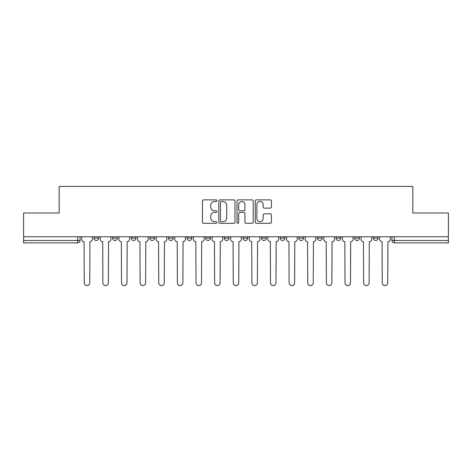 <?xml version="1.0" encoding="UTF-8"?>
<svg xmlns="http://www.w3.org/2000/svg" width="472" height="472" viewBox="0 0 472 472"><rect width="100%" height="100%" fill="white"/><g stroke="black" fill="none" stroke-linecap="round" stroke-linejoin="round"><path stroke-width="0.71" d="M216.896 200.683A0.82 0.82 0 0 0 216.076 199.862L203.627 199.862A1.174 1.174 0 0 0 202.453 201.037L202.453 222.129A1.174 1.174 0 0 0 203.627 223.303L216.076 223.303A0.82 0.82 0 0 0 216.896 222.483A0.82 0.82 0 0 0 216.076 221.663L214.465 221.663A3.752 3.752 0 0 1 210.718 217.911L210.718 216.152A3.752 3.752 0 0 1 214.465 212.406L216.076 212.406A0.82 0.82 0 0 0 216.896 211.586A0.82 0.82 0 0 0 216.076 210.766L214.465 210.766A3.752 3.752 0 0 1 210.718 207.013L210.718 205.255A3.752 3.752 0 0 1 214.465 201.503L216.076 201.503A0.82 0.82 0 0 0 216.896 200.683M298.8 236.779L298.8 238.089L303.579 238.089A2.389 2.389 0 0 1 301.189 240.478A2.389 2.389 0 0 1 298.8 238.089L298.8 236.779M242.927 236.779L242.927 238.089L247.7 238.089A2.389 2.389 0 0 1 245.31 240.478A2.389 2.389 0 0 1 242.927 238.089L242.927 236.779M205.674 236.779L205.674 238.089L210.447 238.089A2.389 2.389 0 0 1 208.063 240.478A2.389 2.389 0 0 1 205.674 238.089L205.674 236.779M187.048 236.779L187.048 238.089L191.827 238.089A2.389 2.389 0 0 1 189.437 240.478A2.389 2.389 0 0 1 187.048 238.089L187.048 236.779M149.801 236.779L149.801 238.089L154.574 238.089A2.389 2.389 0 0 1 152.185 240.478A2.389 2.389 0 0 1 149.801 238.089L149.801 236.779M270.25 208.128A1.174 1.174 0 0 0 271.424 206.954L271.424 201.037A1.174 1.174 0 0 0 270.25 199.862L256.42 199.862A1.174 1.174 0 0 0 255.252 201.037L255.252 222.129A1.174 1.174 0 0 0 256.42 223.303L270.25 223.303A1.174 1.174 0 0 0 271.424 222.129L271.424 214.984A1.174 1.174 0 0 0 270.25 213.81L264.332 213.81A1.174 1.174 0 0 0 263.158 214.984L263.158 218.53A3.133 3.133 0 0 1 260.025 221.663A3.133 3.133 0 0 1 256.892 218.53L256.892 204.642A3.133 3.133 0 0 1 260.025 201.503A3.133 3.133 0 0 1 263.158 204.642L263.158 206.954A1.174 1.174 0 0 0 264.332 208.128L270.25 208.128M23.6 236.779L23.6 213.019L59.177 213.019L59.177 186.393L412.823 186.393L412.823 213.019L448.4 213.019L448.4 236.779L23.6 236.779L23.6 240.478L80.075 240.478L80.075 236.779L80.075 240.478A2.389 2.389 0 0 1 77.685 242.868L23.6 242.868L23.6 240.478M234.973 201.037A1.174 1.174 0 0 0 233.805 199.862L219.976 199.862A1.174 1.174 0 0 0 218.802 201.037L218.802 222.129A1.174 1.174 0 0 0 219.976 223.303L233.805 223.303A1.174 1.174 0 0 0 234.973 222.129L234.973 201.037M238.195 199.862L252.024 199.862A1.174 1.174 0 0 1 253.198 201.037L253.198 222.129A1.174 1.174 0 0 1 252.024 223.303L246.107 223.303A1.174 1.174 0 0 1 244.938 222.129L244.938 213.574A1.174 1.174 0 0 0 243.764 212.406L239.841 212.406A1.174 1.174 0 0 0 238.667 213.574L238.667 222.483A0.82 0.82 0 0 1 237.847 223.303A0.82 0.82 0 0 1 237.027 222.483L237.027 201.037A1.174 1.174 0 0 1 238.195 199.862M391.925 236.779L391.925 240.478L448.4 240.478L448.4 242.868L394.315 242.868A2.389 2.389 0 0 1 391.925 240.478M448.4 236.779L448.4 240.478M378.078 236.779L378.078 238.089A2.389 2.389 0 0 1 375.688 240.478A2.389 2.389 0 0 1 373.305 238.089L378.078 238.089M373.305 236.779L373.305 238.089M359.452 236.779L359.452 238.089A2.389 2.389 0 0 1 357.062 240.478A2.389 2.389 0 0 1 354.678 238.089L359.452 238.089M354.678 236.779L354.678 238.089M340.825 236.779L340.825 238.089A2.389 2.389 0 0 1 338.442 240.478A2.389 2.389 0 0 1 336.052 238.089A2.389 2.389 0 0 0 338.442 240.478M336.052 236.779L336.052 238.089L340.825 238.089M322.199 236.779L322.199 238.089A2.389 2.389 0 0 1 319.815 240.478A2.389 2.389 0 0 1 317.426 238.089A2.389 2.389 0 0 0 319.815 240.478M317.426 236.779L317.426 238.089L322.199 238.089M303.579 236.779L303.579 238.089A2.389 2.389 0 0 1 301.189 240.478M284.952 236.779L284.952 238.089A2.389 2.389 0 0 1 282.563 240.478A2.389 2.389 0 0 1 280.173 238.089L284.952 238.089M280.173 236.779L280.173 238.089M266.326 236.779L266.326 238.089A2.389 2.389 0 0 1 263.937 240.478A2.389 2.389 0 0 1 261.553 238.089L266.326 238.089L266.326 236.779M261.553 236.779L261.553 238.089M247.7 236.779L247.7 238.089M229.073 236.779L229.073 238.089A2.389 2.389 0 0 1 226.69 240.478A2.389 2.389 0 0 1 224.3 238.089L229.073 238.089L229.073 236.779M224.3 236.779L224.3 238.089M210.447 236.779L210.447 238.089L210.447 236.779M191.827 238.089L191.827 236.779L191.827 238.089A2.389 2.389 0 0 1 189.437 240.478M173.2 236.779L173.2 238.089A2.389 2.389 0 0 1 170.811 240.478A2.389 2.389 0 0 1 168.421 238.089A2.389 2.389 0 0 0 170.811 240.478A2.389 2.389 0 0 0 173.2 238.089L173.2 236.779M168.421 236.779L168.421 238.089L173.2 238.089M154.574 236.779L154.574 238.089M135.948 236.779L135.948 238.089A2.389 2.389 0 0 1 133.558 240.478A2.389 2.389 0 0 1 131.175 238.089A2.389 2.389 0 0 0 133.558 240.478A2.389 2.389 0 0 0 135.948 238.089L131.175 238.089L131.175 236.779M112.548 236.779L112.548 238.089L117.321 238.089L117.321 236.779L117.321 238.089A2.389 2.389 0 0 1 114.938 240.478A2.389 2.389 0 0 1 112.548 238.089A2.389 2.389 0 0 0 114.938 240.478M93.922 236.779L93.922 238.089L98.695 238.089L98.695 236.779L98.695 238.089A2.389 2.389 0 0 1 96.312 240.478A2.389 2.389 0 0 1 93.922 238.089A2.389 2.389 0 0 0 96.312 240.478M77.685 236.779L77.685 242.868A2.389 2.389 0 0 0 80.075 240.478M221.262 201.503A0.82 0.82 0 0 0 220.442 202.329L220.442 220.843A0.82 0.82 0 0 0 221.262 221.663L222.961 221.663A3.752 3.752 0 0 0 226.713 217.911L226.713 205.255A3.752 3.752 0 0 0 222.961 201.503L221.262 201.503M244.938 204.7A3.133 3.133 0 0 0 241.8 201.562A3.133 3.133 0 0 0 238.667 204.7L238.667 209.592A1.174 1.174 0 0 0 239.841 210.766L243.764 210.766A1.174 1.174 0 0 0 244.938 209.592L244.938 204.7M81.685 236.779L81.685 239.28A2.389 2.389 0 0 0 84.075 241.67L84.252 282.864A2.744 2.744 0 0 0 86.995 285.607A2.744 2.744 0 0 0 89.745 282.864L89.922 241.67A2.389 2.389 0 0 0 92.311 239.28L92.311 236.779M100.312 236.779L100.312 239.28A2.389 2.389 0 0 0 102.695 241.67L102.878 282.864A2.744 2.744 0 0 0 105.622 285.607A2.744 2.744 0 0 0 108.371 282.864L108.548 241.67A2.389 2.389 0 0 0 110.938 239.28L110.938 236.779M118.938 236.779L118.938 239.28A2.389 2.389 0 0 0 121.322 241.67L121.505 282.864A2.744 2.744 0 0 0 124.248 285.607A2.744 2.744 0 0 0 126.992 282.864L127.174 241.67A2.389 2.389 0 0 0 129.564 239.28L129.564 236.779M137.559 236.779L137.559 239.28A2.389 2.389 0 0 0 139.948 241.67L140.125 282.864A2.744 2.744 0 0 0 142.874 285.607A2.744 2.744 0 0 0 145.618 282.864L145.801 241.67A2.389 2.389 0 0 0 148.184 239.28L148.184 236.779M156.185 236.779L156.185 239.28A2.389 2.389 0 0 0 158.574 241.67L158.751 282.864A2.744 2.744 0 0 0 161.501 285.607A2.744 2.744 0 0 0 164.244 282.864L164.421 241.67A2.389 2.389 0 0 0 166.811 239.28L166.811 236.779M174.811 236.779L174.811 239.28A2.389 2.389 0 0 0 177.201 241.67L177.378 282.864A2.744 2.744 0 0 0 180.127 285.607A2.744 2.744 0 0 0 182.87 282.864L183.047 241.67A2.389 2.389 0 0 0 185.437 239.28L185.437 236.779M193.437 236.779L193.437 239.28A2.389 2.389 0 0 0 195.827 241.67L196.004 282.864A2.744 2.744 0 0 0 198.747 285.607A2.744 2.744 0 0 0 201.497 282.864L201.674 241.67A2.389 2.389 0 0 0 204.063 239.28L204.063 236.779M212.064 236.779L212.064 239.28A2.389 2.389 0 0 0 214.447 241.67L214.63 282.864A2.744 2.744 0 0 0 217.374 285.607A2.744 2.744 0 0 0 220.123 282.864L220.3 241.67A2.389 2.389 0 0 0 222.69 239.28L222.69 236.779M230.684 236.779L230.684 239.28A2.389 2.389 0 0 0 233.074 241.67L233.256 282.864A2.744 2.744 0 0 0 236 285.607A2.744 2.744 0 0 0 238.743 282.864L238.926 241.67A2.389 2.389 0 0 0 241.316 239.28L241.316 236.779M249.31 236.779L249.31 239.28A2.389 2.389 0 0 0 251.7 241.67L251.877 282.864A2.744 2.744 0 0 0 254.626 285.607A2.744 2.744 0 0 0 257.37 282.864L257.553 241.67A2.389 2.389 0 0 0 259.936 239.28L259.936 236.779M267.937 236.779L267.937 239.28A2.389 2.389 0 0 0 270.326 241.67L270.503 282.864A2.744 2.744 0 0 0 273.253 285.607A2.744 2.744 0 0 0 275.996 282.864L276.173 241.67A2.389 2.389 0 0 0 278.563 239.28L278.563 236.779M286.563 236.779L286.563 239.28A2.389 2.389 0 0 0 288.952 241.67L289.13 282.864A2.744 2.744 0 0 0 291.873 285.607A2.744 2.744 0 0 0 294.622 282.864L294.799 241.67A2.389 2.389 0 0 0 297.189 239.28L297.189 236.779M305.189 236.779L305.189 239.28A2.389 2.389 0 0 0 307.579 241.67L307.756 282.864A2.744 2.744 0 0 0 310.499 285.607A2.744 2.744 0 0 0 313.249 282.864L313.426 241.67A2.389 2.389 0 0 0 315.815 239.28L315.815 236.779M323.816 236.779L323.816 239.28A2.389 2.389 0 0 0 326.199 241.67L326.382 282.864A2.744 2.744 0 0 0 329.126 285.607A2.744 2.744 0 0 0 331.875 282.864L332.052 241.67A2.389 2.389 0 0 0 334.442 239.28L334.442 236.779M342.436 236.779L342.436 239.28A2.389 2.389 0 0 0 344.826 241.67L345.008 282.864A2.744 2.744 0 0 0 347.752 285.607A2.744 2.744 0 0 0 350.495 282.864L350.678 241.67A2.389 2.389 0 0 0 353.062 239.28L353.062 236.779M361.062 236.779L361.062 239.28A2.389 2.389 0 0 0 363.452 241.67L363.629 282.864A2.744 2.744 0 0 0 366.378 285.607A2.744 2.744 0 0 0 369.122 282.864L369.305 241.67A2.389 2.389 0 0 0 371.688 239.28L371.688 236.779M379.689 236.779L379.689 239.28A2.389 2.389 0 0 0 382.078 241.67L382.255 282.864A2.744 2.744 0 0 0 385.004 285.607A2.744 2.744 0 0 0 387.748 282.864L387.925 241.67A2.389 2.389 0 0 0 390.314 239.28L390.314 236.779M394.315 236.779L394.315 242.868"/></g></svg>
